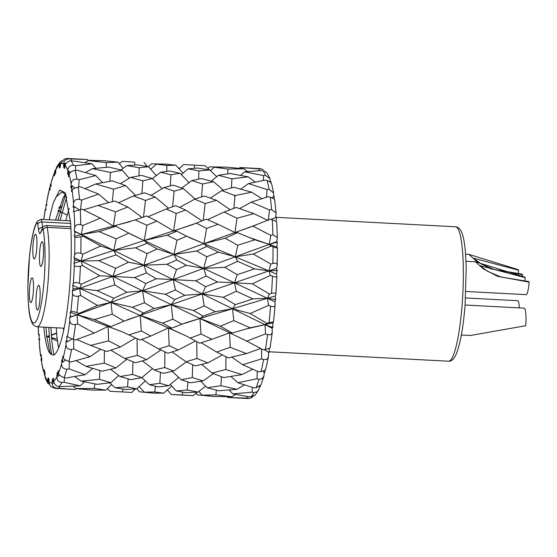 <?xml version="1.0" encoding="UTF-8"?>
<svg xmlns="http://www.w3.org/2000/svg" width="557" height="557" viewBox="0 0 557 557"><rect width="100%" height="100%" fill="white"/><g stroke="black" fill="none" stroke-linecap="round" stroke-linejoin="round"><path stroke-width="0.84" d="M113.774 298.246L126.94 292.251L114.763 284.871L97.141 290.684L113.774 298.246L110.989 302.354L132.322 307.318L143.448 313.027L154.073 308.467L144.43 302.771L132.322 307.318M174.696 299.589L184.764 295.294L175.406 289.953L165.366 294.277L174.696 299.589L171.278 304.63L193.558 310.541L203.159 316.167L215.308 311.683L204.147 305.911L193.558 310.541M235.312 304.644L252.989 298.886L236.3 291.269L223.19 297.32L235.312 304.644L232.527 308.752L250.135 313.521L266.838 323.297L269.01 322.747A115.132 18.409 -87 0 0 270.598 306.197C273.731 307.144 275.249 306.517 275.151 304.317L274.782 301.72L267.478 298.301L252.989 298.886M58.562 348.111L56.87 336.407L56.285 327.795M63.498 328.177L63.623 330.621M43.85 327.14A81.482 13.027 -87 0 0 51.502 354.419C57.9 359.919 66.158 329.096 69.59 288.08C71.4 264.401 71.742 242.615 70.614 222.73L65.218 192.84L59.69 189.986L53.723 201.954A81.482 13.027 -87 0 0 49.274 219.771M46.036 327.258L46.621 335.864L49.858 352.428L51.502 354.419M65.74 220.635L69.117 208.506M53.723 201.954L56.166 196.872L62.043 191.88L66.102 194.985M65.552 194.191L63.38 197.255L55.498 220.099M53.841 354.795L51.836 341.636L50.966 327.516M60.072 220.335L66.736 196.92M51.613 354.503L49.65 341.518L48.786 327.405M57.886 220.224L65.622 194.282M234.351 195.904L234.95 196.718M273.571 196.718L273.64 192.945L269.073 189.289A115.132 18.409 -87 0 0 267.158 180.531L270.048 181.721L271.565 183.58L273.64 192.945M274.211 196.412L274.211 199.253M275.694 217.411L276.091 212.948L271.586 209.536A115.132 18.409 -87 0 0 270.291 197.248C273.571 198.32 275.033 199.49 274.664 200.771M276.411 217.139L276.091 221.428M274.782 301.72L275.464 300.314L275.207 295.99L275.889 294.375C276.258 293.017 274.81 292.704 271.544 293.435A115.132 18.409 -87 0 0 272.457 276.251C275.618 277.316 277.094 277.149 276.878 275.736L276.369 274.037L277.024 271.691L276.557 268.286L277.198 265.766C277.532 263.614 276.091 262.841 272.867 263.447A115.132 18.409 -87 0 0 273.041 246.8C276.237 247.935 277.685 248.234 277.379 247.705L276.773 247.016L277.372 242.406L276.704 241.647L277.323 237.547L272.881 234.831A115.132 18.409 -87 0 0 272.303 219.855C275.541 220.99 276.982 221.749 276.627 222.132M269.971 347.547C270.284 347.986 268.766 348.598 265.424 349.385A115.132 18.409 -87 0 0 267.59 334.604L270.354 334.792L271.356 334.242L272.289 332.355L272.108 328.191L272.853 327.53L272.749 322.865L273.515 322.141L275.151 304.317M269.149 352.316L269.365 348.209M268.544 352.135L268.467 356.598L265.793 369.04M264.819 372.153L265.153 369.952M264.248 372.368L263.914 376.121L260.948 384.943L256.157 387.7A115.132 18.409 -87 0 0 258.991 379.275L261.804 378.941L263.914 376.121M259.465 386.628L258.803 389.705L255.155 395.115L251.11 396.758A115.132 18.409 -87 0 0 253.992 392.497L256.847 391.947L258.685 389.935M270.333 181.944L269.922 178.532L265.515 175.462A115.132 18.409 -87 0 0 263.099 170.825L264.652 171.208L266.991 172.949L269.922 178.532M55.832 170.47L55.261 169.955L55.213 171.027A109.82 17.559 -87 0 0 54.892 171.744L54.614 175.782L54.21 173.359A109.82 17.559 -87 0 0 51.14 182.501L54.21 173.359M51.063 184.632L50.478 184.186L50.485 184.847A109.82 17.559 -87 0 0 50.179 185.996L50.478 184.186L50.993 186.546L51.14 182.501M50.179 185.996L50.067 190.014L49.538 188.524A109.82 17.559 -87 0 0 46.739 201.557L49.538 188.524M46.76 204.865L46.161 204.684A109.82 17.559 -87 0 0 45.89 206.194L46.106 204.489L46.767 205.366L46.739 201.557M45.89 206.194L45.959 209.919L45.34 209.453A109.82 17.559 -87 0 0 43.801 219.479M38.886 338.183A109.82 17.559 -87 0 0 38.99 339.721L39.345 334.492L38.586 335.008L38.203 326.848M39.617 339.589L38.92 339.895L39.665 339.122L39.234 342.903A109.82 17.559 -87 0 0 40.64 356.229L39.234 342.903M41.009 358.826A109.82 17.559 -87 0 0 41.19 360.017L41.322 354.823L40.64 356.229M41.74 360.282L41.114 360.658L41.872 358.402L41.587 362.433A109.82 17.559 -87 0 0 43.669 371.937L41.587 362.433M44.177 373.636A109.82 17.559 -87 0 0 44.421 374.388L44.323 369.59L43.669 371.937M44.421 374.388L45.061 371.867L44.95 375.884A109.82 17.559 -87 0 0 47.568 380.911L48.313 384.052L45.382 378.468L44.95 375.884M48.181 381.594A109.82 17.559 -87 0 0 48.466 381.865L48.146 377.785L47.568 380.911M48.466 381.865L49.023 378.607L49.093 382.332A109.82 17.559 -87 0 0 52.073 382.541C51.898 385.757 53.507 387.644 56.905 388.194A115.132 18.409 93 0 1 55.568 388.417L75.23 389.454L56.905 388.194M52.741 382.165A109.82 17.559 -87 0 0 53.054 381.942L52.532 378.851L52.073 382.541M53.054 381.942L53.486 378.161L53.73 381.343A109.82 17.559 -87 0 0 56.863 376.72C56.821 380.194 58.506 382.088 61.924 382.394A115.132 18.409 93 0 1 59.035 386.655L80.194 385.869L64.139 382.276L61.924 382.394M57.545 375.314A109.82 17.559 -87 0 0 57.865 374.596L57.956 376.414L57.545 375.314L57.176 372.717L56.863 376.72M57.865 374.596L58.151 370.558L58.548 372.981A109.82 17.559 -87 0 0 61.625 363.839C61.723 367.342 63.491 369.117 66.924 369.166A115.132 18.409 93 0 1 64.09 377.59L66.067 378.001L85.235 374.694L69.131 368.88L66.924 369.166M62.273 361.493A109.82 17.559 -87 0 0 62.579 360.344L62.746 362.175L61.771 359.794L61.625 363.839M62.579 360.344L62.69 356.327L63.22 357.817A109.82 17.559 -87 0 0 66.025 344.783C66.283 348.069 68.121 349.615 71.561 349.42A115.132 18.409 93 0 1 68.971 361.43L70.955 361.994L90.004 356.696L73.754 348.995L71.561 349.42M66.603 341.657A109.82 17.559 -87 0 0 66.868 340.146L67.112 341.88L65.998 340.975L66.025 344.783M66.868 340.146L66.798 336.421L67.425 336.888A109.82 17.559 -87 0 0 69.771 320.846C70.175 323.694 72.09 324.905 75.522 324.494A115.132 18.409 93 0 1 73.357 339.276L75.355 339.965L94.189 333.086L77.695 323.965L75.522 324.494M70.231 317.156A109.82 17.559 -87 0 0 70.447 315.387L70.767 316.898L69.562 317.532L69.771 320.846M70.447 315.387L70.203 312.205L70.878 311.614A109.82 17.559 -87 0 0 72.605 293.657C73.148 295.871 75.125 296.686 78.53 296.087A115.132 18.409 93 0 1 76.943 312.637L78.962 313.41L97.496 305.487L80.681 295.502L78.53 296.087M72.918 289.654A109.82 17.559 -87 0 0 73.058 287.753L73.454 288.937L72.236 291.06L72.605 293.657M73.058 287.753L72.661 285.33L73.343 283.715A109.82 17.559 -87 0 0 74.332 265.076C74.993 266.511 77.012 266.866 80.389 266.142A115.132 18.409 93 0 1 79.477 283.325L81.524 284.14L99.703 275.771L82.513 265.543L80.389 266.142M74.478 261.031A109.82 17.559 -87 0 0 74.541 259.123L74.993 259.903L73.823 263.377L74.332 265.076M74.541 259.123L74.011 257.626L74.652 255.106A109.82 17.559 -87 0 0 74.833 237.045C75.585 237.602 77.625 237.484 80.974 236.69A115.132 18.409 93 0 1 80.8 253.338L82.882 254.145L100.657 245.971L83.063 236.133L80.974 236.69M74.805 233.23A109.82 17.559 -87 0 0 74.784 231.447L75.286 231.775L74.227 236.356L74.833 237.045M74.784 231.447L74.158 230.988L74.715 227.722A109.82 17.559 -87 0 0 74.081 211.472L80.229 209.745A115.132 18.409 93 0 1 80.814 224.722L82.923 225.481L100.295 218.114L82.297 209.265L80.229 209.745M79.352 209.954L74.297 206.466L73.413 211.848L74.081 211.472M73.872 208.158A109.82 17.559 -87 0 0 73.768 206.619L73.092 207.218L73.531 203.437A109.82 17.559 -87 0 0 72.125 190.111C72.932 188.858 74.965 187.869 78.224 187.145A115.132 18.409 93 0 1 79.519 199.427L81.663 200.081L98.638 194.101L80.257 186.783L78.224 187.145M74.861 188.141L72.111 185.704L71.435 191.517L72.125 190.111M71.756 187.514A109.82 17.559 -87 0 0 71.575 186.323L70.892 187.939L71.171 183.907A109.82 17.559 -87 0 0 69.089 174.404C69.869 172.35 71.867 171.02 75.084 170.421A115.132 18.409 93 0 1 77.005 179.18L79.178 179.695L95.804 175.559L77.096 170.219L75.084 170.421M70.398 172.454L68.866 170.908L68.434 176.75L69.089 174.404M68.588 172.705A109.82 17.559 -87 0 0 68.337 171.953L67.703 174.473L67.808 170.456A109.82 17.559 -87 0 0 65.19 165.429C65.9 162.714 67.85 161.14 71.031 160.715A115.132 18.409 93 0 1 73.447 165.352L75.634 165.708L91.982 163.765L71.031 160.715M65.684 164.023L64.779 163.076L64.612 168.555L65.19 165.429M64.584 164.747A109.82 17.559 -87 0 0 64.292 164.475L63.735 167.734L63.672 164.009A109.82 17.559 -87 0 0 60.692 163.8L64.368 158.989L67.669 158.473A115.132 18.409 93 0 1 69.075 158.891L87.435 159.511L67.669 158.473M60.762 163.375L60.142 162.755L60.233 167.49L60.692 163.8M60.024 164.176A109.82 17.559 -87 0 0 59.703 164.399L59.272 168.179L59.028 164.997A109.82 17.559 -87 0 0 55.902 169.62L56.619 167.065L60.149 161.885L59.028 164.997M55.213 171.027L55.582 173.624L55.902 169.62M166.828 165.471L175.803 165.192L165.359 164.092L156.399 164.169L166.828 165.471L166.773 171.361M198.898 170.908L209.794 169.962L197.401 168.033L188.043 168.82L198.898 170.908L198.633 179.117M88.09 160.284L103.414 160.708M134.745 162.143L122.261 161.342L134.745 162.143L134.78 165.06M119.289 163.786L122.261 161.342M211.319 181.15L218.448 175.309L231.928 178.811L248.241 176.875L230.208 173.499L218.448 175.309M216.812 176.708L209.794 169.962M181.276 174.724L188.043 168.82M183.114 173.199L175.803 165.192M150.599 169.244L156.399 164.169M147.382 166.529L144.019 162.491M54.892 171.744L55.261 169.955M267.158 180.531L264.972 180.106L248.443 183.594L267.054 189.582L269.073 189.289M240.735 189.178L248.443 183.594M231.928 178.811L231.447 187.883M255.224 182.076L248.241 176.875M139.18 167.761L148.559 166.738L137.683 164.893L126.808 165.596L139.18 167.761L138.923 175.88M170.929 174.78L180.022 173.283L169.69 170.957L160.618 172.266L170.929 174.78L170.338 185.885M106.338 162.637L117.973 162.15L104.298 160.722L88.18 160.583L106.338 162.637L106.29 167.323M85.068 162.553L88.18 160.583M71.282 159.065L71.303 160.715M88.34 160.576L87.435 159.511M181.728 188.015L191.859 180.614L202.56 183.97L213.61 181.763L201.369 178.539L191.859 180.614M189.157 182.724L180.022 173.283M152.395 178.553L160.618 172.266M156.343 175.664L148.559 166.738M120.946 169.934L126.808 165.596M123.174 168.353L117.973 162.15M235.054 195.598L251.597 192.172L233.78 187.256L221.804 190.605L235.054 195.598L233.829 208.36M59.703 164.399L60.142 162.755M270.291 197.248L268.14 196.677L251.277 202.135L269.539 209.968L271.586 209.536M239.566 208.61L251.277 202.135M261.832 198.647L251.597 192.172M210.344 198.097L221.804 190.605M202.56 183.97L201.599 196.872M223.385 190.146L213.61 181.763M110.39 172.412L122.192 170.24L108.671 167.107L92.392 168.674L110.39 172.412L109.917 181.303M142.843 180.823L152.381 178.539L141.652 175.399L130.63 177.391L142.843 180.823L141.896 193.592M151.058 195.382L163.974 187.563L174.118 191.155L183.378 188.586L173.199 185.147L163.974 187.563M162.205 188.753L152.381 178.539M120.354 183.671L130.63 177.391M129.287 178.289L122.192 170.24M85.416 172.503L92.392 168.674M75.634 165.708L75.487 170.379M95.922 168.325L91.982 163.765M205.199 203.583L216.45 200.297L204.391 195.967L194.692 199.155L205.199 203.583L203.187 220.377M237.045 218.253L253.867 213.637L236.307 207.448L224.067 212.064L237.045 218.253L234.963 232.513L252.927 226.149L270.806 235.367L272.881 234.831M64.292 164.475L64.779 163.076M272.303 219.855L270.173 219.152L252.927 226.149M206.626 228.405L218.1 224.318L206.264 219.124L196.349 223.169L206.626 228.405L203.925 243.681L251.089 226.706A102.474 16.383 93 0 1 251.096 226.706M251.214 226.664L256.888 224.506M267.492 220.21L253.867 213.637M207.559 219.688L224.067 212.064M230.173 209.731L216.45 200.297M179.639 207.427L194.692 199.155M174.118 191.155L172.621 206.772M195.131 199.009L183.378 188.586M113.517 189.199L125.548 185.537L112.242 180.858L95.748 183.97L113.517 189.199L112.312 201.704M118.571 202.755L133.464 195.932L145.481 200.436L155.215 197.074L144.681 192.819L133.464 195.932M135.588 195.34L125.548 185.537M85.075 188.635L95.748 183.97M79.178 179.695L78.628 187.075M102.606 182.689L95.804 175.559M176.193 213.484L185.641 210.045L175.657 205.7L166.237 209.021L176.193 213.484L173.631 230.988L196.349 223.169M237.776 245.233L254.883 239.795L237.609 232.701L225.084 238.229L237.776 245.233L235.284 256.819L253.296 254.006L270.758 264.039L272.867 263.447M277.198 265.766L277.379 247.705M68.337 171.953L68.866 170.908M273.041 246.8L270.939 246.02L269.205 244.391L254.883 239.795M270.939 246.02L253.296 254.006M206.758 256.749L218.462 252.175L206.863 246.431L196.712 251.026L206.758 256.749L203.667 268.404L269.205 244.391L277.323 242.107M177.001 240.248L186.658 236.203L176.882 231.218L167.26 235.186L177.001 240.248L173.937 254.472L203.925 243.681L225.084 238.229M237.609 232.701L234.963 232.513L218.1 224.318M146.916 225.265L156.872 221.094L146.554 215.977L135.121 219.945L146.916 225.265L144.207 240.54L193.578 224.304M201.961 220.871L185.641 210.045M148.051 216.715L166.237 209.021M145.481 200.436L143.49 217.049M168.486 208.227L155.215 197.074M83.529 209.857L98.018 205.436L115.515 211.862L127.811 207.002L114.77 201.049L98.018 205.436M81.663 200.081L80.514 209.683M108.65 202.678L98.638 194.101M71.575 186.323L72.111 185.704M237.178 274.698L254.584 268.871L237.609 261.289L224.784 267.304L237.178 274.698L234.448 282.824L252.342 283.805L269.407 294.026L271.544 293.435M275.889 294.375L276.878 275.736M272.457 276.251L270.396 275.43L268.934 270.918L254.584 268.871M270.396 275.43L252.342 283.805M205.575 286.688L217.508 281.974L206.139 276.035L195.758 280.832L205.575 286.688L202.316 293.915L268.934 270.918L277.08 270.535L277.087 269.783M176.485 269.616L186.358 265.285L176.799 259.952L166.961 264.262L176.485 269.616L173.136 279.586L203.667 268.404L224.784 267.304M237.609 261.289L235.284 256.819L218.462 252.175M147.041 253.609L157.234 248.951L147.145 243.291L135.483 247.809L147.041 253.609L143.957 265.257L173.937 254.472L196.712 251.026M206.863 246.431L203.925 243.681L186.658 236.203M116.239 238.842L128.834 233.16L116.072 226.302L99.035 231.594L116.239 238.842L113.746 250.427L144.207 240.54L167.26 235.186M176.882 231.218L173.631 230.988L156.872 221.094M115.515 211.862L113.426 226.114L135.121 219.945M82.923 225.481L81.322 234.504L130.505 221.512M142.098 217.536L127.811 207.002M73.768 206.619L74.297 206.466M273.424 322.273C273.786 321.793 272.31 321.953 269.01 322.747M270.598 306.197L268.565 305.389L267.478 298.301L275.541 299.575L275.604 298.413M268.565 305.389L250.135 313.521M203.159 316.167L199.949 318.486L275.207 295.99M143.448 313.027L140.239 315.346L202.316 293.915L223.19 297.32M236.3 291.269L234.448 282.824L217.508 281.974M145.857 283.541L156.28 278.751L146.428 272.895L134.529 277.609L145.857 283.541L142.599 290.775L173.136 279.586L195.758 280.832M206.139 276.035L203.667 268.404L186.358 265.285M115.647 268.307L128.535 262.243L116.072 254.89L98.735 260.669L115.647 268.307L112.911 276.425L143.957 265.257L166.961 264.262M176.799 259.952L173.937 254.472L157.234 248.951M82.882 254.145L81.05 261.031L113.746 250.427L135.483 247.809M147.145 243.291L144.207 240.54L128.834 233.16M74.227 236.356L81.322 234.504L99.035 231.594M116.072 226.302L113.426 226.114L100.295 218.114M232.283 333.023L250.211 327.788L233.773 320.602L220.412 326.221L232.283 333.023L229.637 332.835L246.828 341.121L263.238 349.859L265.424 349.385M267.59 334.604L265.578 333.852L264.944 324.668L250.211 327.788M265.578 333.852L246.828 341.121M244.85 329.319L264.944 324.668L272.853 327.53L272.972 326.903L272.874 327.676M185.384 322.844L199.949 318.486L220.412 326.221M233.773 320.602L232.527 308.752L215.308 311.683M204.147 305.911L202.316 293.915L184.764 295.294M78.962 313.41L77.061 314.782L142.599 290.775L165.366 294.277M175.406 289.953L173.136 279.586L156.28 278.751M81.524 284.14L79.602 288.415L112.911 276.425L134.529 277.609M146.428 272.895L143.957 265.257L128.535 262.243M73.823 263.377L81.05 261.031L98.735 260.669M116.072 254.89L113.746 250.427L100.657 245.971M83.063 236.133L81.322 234.504L75.286 231.775M171.737 328.122L181.986 324.202L172.809 319.175L162.588 323.178L171.737 328.122L168.486 327.892L185.801 335.76L199.685 343.196L212.001 339.29L201.021 334.026L190.25 338.141M228.321 357.9L246.431 353.611L230.201 347.276L216.638 352.045L228.321 357.9M265.766 368.476C265.995 369.799 264.422 370.823 261.045 371.54A115.132 18.409 -87 0 0 263.628 359.53L266.413 359.453L267.457 358.701L268.467 356.598M263.628 359.53L261.637 358.882L261.505 348.961M261.637 358.882L242.643 364.724L258.838 371.888L261.045 371.54M231.768 357.072L242.643 364.724M260.599 348.487L246.431 353.611M201.14 342.729L216.638 352.045M230.201 347.276L229.637 332.835L212.001 339.29M201.021 334.026L199.949 318.486L181.986 324.202M127.184 319.85L140.239 315.346L162.588 323.178M172.809 319.175L171.278 304.63L154.073 308.467M144.43 302.771L142.599 290.775L126.94 292.251M72.236 291.06L79.602 288.415L97.141 290.684M114.763 284.871L112.911 276.425L99.703 275.771M82.513 265.543L81.05 261.031L74.993 259.903M110.746 326.625L124.162 321.159L112.236 314.204L94.363 319.586L110.746 326.625L108.1 326.437L122.742 332.049L139.967 340.048L150.766 336.066L141.304 330.886L129.015 334.917M167.824 353.277L178.212 350.026L169.175 345.625L158.808 349.002L167.824 353.277M195.375 365.914L207.817 362.892L196.976 358.471L186.066 361.751L195.375 365.914M223.677 377.59L241.919 374.596L225.822 369.486L212.12 373.03L223.677 377.59M258.991 379.275L257.014 378.767L257.25 371.213M257.014 378.767L237.874 382.729L253.943 387.888L256.157 387.7M230.87 376.407L237.874 382.729M252.697 369.242L241.919 374.596M201.606 364.403L212.12 373.03M225.822 369.486L225.954 356.738M222.368 354.948L207.817 362.892M172.071 351.954L186.066 361.751M196.976 358.471L196.753 341.636M195.472 340.947L178.212 350.026M141.652 339.436L158.808 349.002M169.175 345.625L168.486 327.892L150.766 336.066M141.304 330.886L140.239 315.346L124.162 321.159M69.562 317.532L77.061 314.782L94.363 319.586M112.236 314.204L110.989 302.354L97.496 305.487M80.681 295.502L79.602 288.415L73.454 288.937M106.784 351.502L120.382 346.983L108.664 340.884L90.582 345.41L106.784 351.502M135.657 362.774L146.588 359.669L137.259 355.324L124.831 358.527L135.657 362.774M163.215 373.336L173.693 371.011L164.761 367.495L154.289 369.987L163.215 373.336M190.529 382.791L203.04 380.897L192.283 377.569L181.29 379.749L190.529 382.791M218.678 390.742L236.969 389.315L220.941 385.716L207.169 387.749L218.678 390.742M253.992 392.497L252.022 392.163L252.37 387.414M252.022 392.163L232.833 393.903L248.895 396.772L251.11 396.758M229.129 389.949L232.833 393.903M244.384 384.908L236.969 389.315M200.778 381.246L207.169 387.749M220.941 385.716L221.421 376.727M213.554 373.615L203.04 380.897M172.085 371.373L181.29 379.749M192.283 377.569L192.694 364.731M186.386 361.897L173.693 371.011M142.369 360.887L154.289 369.987M164.761 367.495L164.921 351.906M160.855 349.977L146.588 359.669M110.843 350.179L124.831 358.527M137.259 355.324L137.043 338.67M135.588 337.988L120.382 346.983M76.734 339.485L90.582 345.41M108.664 340.884L108.1 326.437L94.189 333.086M77.695 323.965L77.061 314.782L70.767 316.898M102.14 371.192L115.87 367.968L104.291 363.087L86.07 366.395L102.14 371.192M130.811 379.644L141.812 377.674L132.566 374.422L120.061 376.532L130.811 379.644M158.223 386.927L168.743 385.723L159.859 383.307L149.346 384.706L158.223 386.927M185.474 392.657L198.007 392.072L187.263 390.018L176.249 390.923L185.474 392.657M213.658 396.466L231.928 396.758L215.893 394.85L202.128 395.192L213.658 396.466M250.942 398.025L247.635 398.527A115.132 18.409 -87 0 0 248.972 398.304L250.942 398.025L253.268 396.347M248.972 398.304L246.995 398.144L247.19 396.507M246.995 398.144L227.869 397.489L247.635 398.527M227.214 396.716L227.869 397.489M235.493 394.433L231.928 396.758M198.849 391.362L202.128 395.192M215.893 394.85L216.339 390.165M205.644 386.126L198.007 392.072M170.191 384.379L176.249 390.923M187.263 390.018L187.869 381.935M178.776 377.312L168.743 385.723M141.882 377.611L149.346 384.706M159.859 383.307L160.444 372.306M152.604 368.567L141.812 377.674M110.592 369.242L120.061 376.532M132.566 374.422L132.977 361.723M126.801 359.293L115.87 367.968M76.017 360.651L86.07 366.395M104.291 363.087L104.417 350.597M100.789 349.218L90.004 356.696M73.754 348.995L73.628 339.373M72.438 338.955L67.112 341.88M97.141 384.344L110.92 382.68L99.411 379.317L81.12 381.113L97.141 384.344M125.764 389.517L136.771 388.849L127.553 386.878L115.02 387.707L125.764 389.517M153.203 393.138L163.702 393.165L154.804 391.975L144.298 392.149L153.203 393.138M197.443 392.1L193.042 395.658L171.291 394.509L182.264 394.976L182.605 392.142M193.042 395.658L182.264 394.976M211.897 396.292L197.331 394.85L196.015 393.214M167.323 389.789L171.291 394.509M171.772 386.008L163.702 393.165M139.104 386.53L144.298 392.149M154.804 391.975L155.361 386.224M145.405 380.821L136.771 388.849M109.729 382.84L115.02 387.707M127.553 386.878L128.145 378.878M118.773 375.453L110.92 382.68M74.659 376.609L81.12 381.113M99.411 379.317L99.877 370.516M92.678 368.358L85.235 374.694M69.131 368.88L69.367 361.542M65.698 360.059L62.746 362.175M92.121 390.067L105.872 390.123L94.356 388.452L76.079 388.556L92.121 390.067M135.4 388.946L131.814 392.434L110.056 391.286L107.397 388.584M131.814 392.434L110.829 391.327M150.989 392.908L139.508 391.808L136.869 388.751M167.922 390.471L166.794 390.269M122.554 391.836L122.881 389.051M111.651 384.539L105.872 390.123M73.273 386.321L76.079 388.556M94.356 388.452L94.794 383.884M84.525 381.81L80.194 385.869M64.139 382.276L64.48 377.674M59.627 375.049L57.956 376.414M89.976 389.886L76.037 388.682M76.163 388.563L75.23 389.454M59.119 388.257L59.307 386.683M54.064 382.777L53.075 383.613M49.113 382.736L48.438 383.286M44.978 375.007L44.358 375.46M46.677 336.379L49.301 337.403M51.55 338.371L57.392 341.163M46.704 336.707L49.274 337.055M51.495 337.626L57.148 339.088M56.605 333.239L51.341 335.384M49.218 336.226L47.986 336.72M47.811 336.79L46.753 337.208M47.032 336.477L49.183 335.697M58.13 210.316L67.139 215.141M59.153 207.134L61.326 206.389M57.984 210.79L61.848 212.656M207.907 168.416L209.432 166.877L225.327 167.114M263.203 169.558L261.142 169.001A115.132 18.409 -87 0 0 259.736 168.583L263.203 169.551M178.532 168.151L179.911 168.054M259.736 168.583L240.074 167.546L261.142 169.001M239.266 168.318L240.074 167.546M184.061 164.594L205.248 165.714L184.061 164.594M225.829 167.121L214.229 167.211L227.876 169.036L244.022 168.785L225.829 167.121M148.517 166.731L151.608 163.835L164.315 164.092M263.099 170.825L260.899 170.581L244.62 171.8L263.517 175.594L265.515 175.462M240.45 175.399L244.62 171.8M227.876 169.036L227.827 173.833M247.412 171.535L244.022 168.785M210.511 170.714L214.229 167.211M209.46 169.913L205.248 165.714M194.456 165.283L194.497 168.256M179.013 168.889L183.497 164.566M77.005 179.18C73.594 178.853 71.651 180.426 71.171 183.907M79.519 199.427C76.135 198.863 74.137 200.2 73.531 203.437M80.814 224.722C77.458 223.942 75.425 224.937 74.715 227.722M80.8 253.338C77.486 252.384 75.432 252.969 74.652 255.106M271.127 183.364L270.953 181.54L270.368 181.972M79.477 283.325C76.205 282.246 74.158 282.378 73.343 283.715M274.197 196.343L274.121 196.983L274.197 196.343L271.816 197.763M76.943 312.637C73.705 311.495 71.686 311.154 70.878 311.614M270.981 219.423L276.314 217.279M73.357 339.276L67.425 336.888M68.971 361.43C65.817 360.372 63.902 359.168 63.22 357.817M277.024 271.691L277.08 270.535M64.09 377.59C60.964 376.664 59.112 375.133 58.548 372.981M275.464 300.314L275.541 299.575M59.035 386.655C55.93 385.91 54.161 384.142 53.73 381.343M55.568 388.417L51.362 386.976L49.552 384.567L49.093 382.332M264.143 349.664L269.198 352.511L269.323 351.954L269.233 352.477M262.653 371.178L264.853 372.744M259.534 386.586L260.042 387.045L260.411 385.256M45.939 208.791L45.34 209.453M50.151 187.048L49.517 187.96M54.969 171.103L54.356 172.057M62.05 160.632L60.149 161.885M69.075 158.891C65.649 159.065 63.846 160.771 63.672 164.009M73.447 165.352C70.022 165.283 68.142 166.982 67.808 170.456M266.838 323.297L264.944 324.668L272.749 322.865M269.407 294.026L267.478 298.301L250.566 290.378M270.758 264.039L268.934 270.918L276.557 268.286M270.806 235.367L269.205 244.391L276.704 241.647M269.539 209.968L268.272 220.523M267.054 189.582L266.49 197.178M263.517 175.594L263.357 180.412M259.158 168.952L259.186 170.672M60.943 207.726L58.854 208.033M56.591 333.037L51.314 334.938M54.802 354.203L53.778 354.531M122.742 332.049L70.203 312.205M185.801 335.76L72.661 285.33M245.184 340.348L74.011 257.626M272.108 328.191L74.158 230.988M250.441 290.329A102.474 16.383 93 0 0 250.441 290.308L130.63 234.177M276.369 274.037L188.865 237.373M251.541 238.25A102.474 16.383 93 0 1 251.541 238.264L248.366 237.164M276.773 247.016L251.673 238.305M39.644 251.966A12.4 1.984 -87 0 0 40.842 266.441A12.4 1.984 -87 0 0 43.342 256.143A12.4 1.984 -87 0 0 42.144 241.675A12.4 1.984 -87 0 0 39.644 251.966M36.212 295.558A12.4 1.984 -87 0 0 37.41 310.026A12.4 1.984 -87 0 0 39.916 299.736A12.4 1.984 -87 0 0 38.712 285.261A12.4 1.984 -87 0 0 36.212 295.558M33.037 244.509A12.4 1.984 -87 0 0 34.235 258.984A12.4 1.984 -87 0 0 36.734 248.687A12.4 1.984 -87 0 0 35.537 234.219A12.4 1.984 -87 0 0 33.037 244.509M29.605 288.101A12.4 1.984 -87 0 0 30.802 302.569A12.4 1.984 -87 0 0 33.309 292.279A12.4 1.984 -87 0 0 32.111 277.811A12.4 1.984 -87 0 0 29.605 288.101M518.386 273.849A11.516 1.838 93 0 1 518.581 270.208L518.052 269.609L468.931 254.375L476.534 261.303L490.94 268.857L522.543 274.685L522.013 274.086L494.261 269.546L481.171 263.962L473.234 258.149L518.581 270.208M522.341 276.926A15.053 2.409 -87 0 0 522.543 274.685M524.993 281.306A11.516 1.838 93 0 1 525.188 277.665L524.659 277.066L475.532 261.832L483.142 268.759L497.547 276.314L529.15 282.134L528.621 281.543L500.868 277.003L487.779 271.419L479.842 265.605L525.188 277.665M465.917 291.471L526.114 294.639A15.053 2.409 -87 0 0 529.15 282.134M519.326 307.896A15.053 2.409 -87 0 0 517.655 300.703L465.575 297.96M470.526 335.467L525.717 325.727A15.053 2.409 -87 0 0 524.262 308.153L465.081 305.041M38.294 326.848A109.82 17.559 -87 0 0 38.677 334.868M462.087 305.327A67.306 10.764 -87 0 0 455.577 226.776C458.634 226.971 460.959 229.623 462.554 234.734C463.758 238.64 464.691 244.098 465.346 251.11L466.223 267.172L465.088 305.006C463.34 327.105 460.388 343.474 456.232 354.12C453.997 359.161 451.421 361.521 448.503 361.208A67.306 10.764 -87 0 0 462.087 305.327M36.88 222.925A51.014 8.16 -87 0 0 28.867 263.531A51.014 8.16 -87 0 0 32.522 322.336A51.014 8.16 -87 0 0 44.087 280.714A51.014 8.16 -87 0 0 43.251 230.118A7.088 1.135 -87 0 0 42.228 229.38L40.793 232.548A14.169 2.263 93 0 1 38.586 230.055L37.841 224.429A7.088 1.135 -87 0 0 36.88 222.925A3.544 3.37 -147.1 0 1 37.396 221.185C35.787 223.879 34.464 227.416 33.441 231.782C31.826 238.285 30.517 246.375 29.5 256.039L27.85 287.315C28.101 304.129 29.034 314.712 30.628 319.064C32.515 324.731 33.002 325.553 37.103 326.785L64.125 328.212M70.913 228.628L47.213 227.381A54.558 8.724 93 0 1 48.104 281.494A54.558 8.724 93 0 1 37.103 326.785M70.655 223.468L41.845 221.951L42.757 227.583M70.474 220.885L40.87 219.326A10.625 1.699 93 0 1 41.845 221.951A3.544 2.653 -7.5 0 0 37.841 224.429M38.586 230.055A3.544 2.653 172.5 0 1 42.59 227.576A10.625 1.699 -87 0 0 42.624 227.827M70.836 226.81L46.363 225.522A10.625 1.699 93 0 1 47.213 227.381A3.544 2.903 -10.3 0 0 43.251 230.118M46.363 225.522C44.038 225.905 42.743 226.762 42.492 228.098L41.058 231.266A3.544 3.238 24.4 0 0 40.793 232.548M42.492 228.098A3.544 3.238 24.4 0 0 42.228 229.38M274.754 200.221L276.098 212.948M276.718 221.992L277.323 237.547M272.289 332.355L270.048 347.7M38.893 339.861L38.858 339.324M45.987 205.046L46.078 204.523M277.114 271.085L277.142 270.173M275.562 299.938L275.631 299.025M45.256 209.3L43.711 219.479M249.278 342.458L244.92 340.216M276.425 217.348L455.577 226.776M269.351 351.78L448.503 361.208M40.87 219.326L37.396 221.185M465.603 254.194L468.931 254.368M466.028 261.324L475.532 261.825M461.356 335.001L470.519 335.481"/></g></svg>

